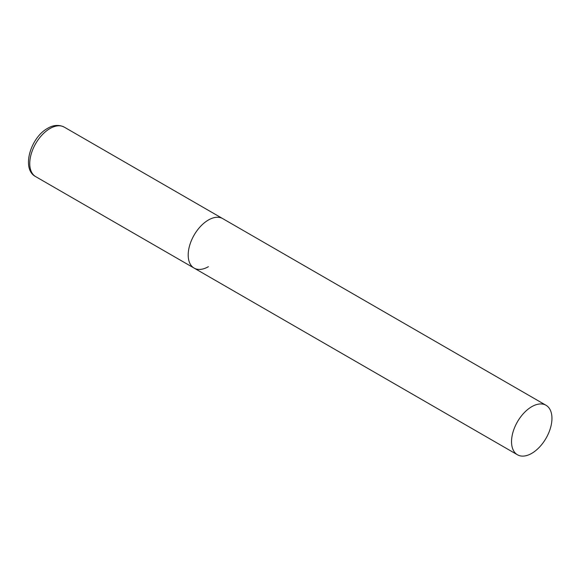 <?xml version="1.0" encoding="UTF-8"?>
<svg xmlns="http://www.w3.org/2000/svg" width="581" height="581" viewBox="0 0 581 581"><rect width="100%" height="100%" fill="white"/><g stroke="black" fill="none" stroke-linecap="round" stroke-linejoin="round"><path stroke-width="0.87" d="M208.397 266.686A28.578 16.5 -60 0 1 194.112 268.095A28.578 16.5 -60 0 1 189.733 245.197A28.578 16.5 -60 0 1 208.397 220.01A28.578 16.5 -60 0 1 222.69 218.594A28.578 16.5 120 0 0 200.67 226.256A28.578 16.5 120 0 0 188.193 255.015A28.578 16.5 120 0 0 194.112 268.095L35.673 176.624A28.578 16.5 -60 0 1 31.294 153.725A28.578 16.5 -60 0 1 49.966 128.539A28.578 16.5 -60 0 1 64.251 127.123C57.207 123.579 50.7 126.433 47.678 128.314C30.488 137.508 21.076 169.18 35.673 176.624M551.95 418.356A28.578 16.5 120 0 0 546.031 405.277A28.578 16.5 120 0 0 524.011 412.931A28.578 16.5 120 0 0 511.534 441.691A28.578 16.5 120 0 0 517.453 454.778A28.578 16.5 120 0 0 539.473 447.123A28.578 16.5 120 0 0 551.95 418.356M546.031 405.277L64.251 127.123M194.112 268.095L517.453 454.778"/></g></svg>
